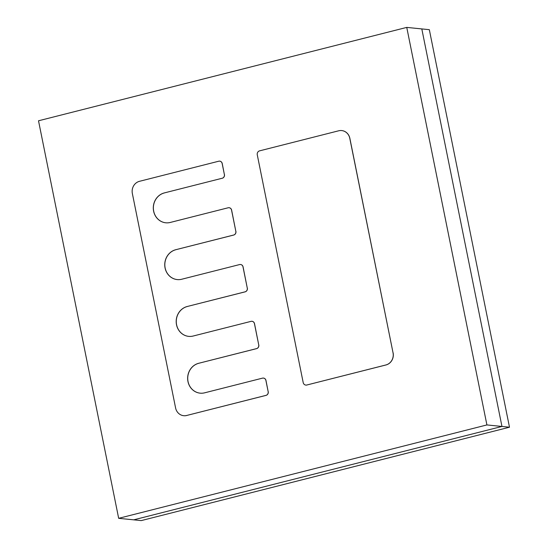 <?xml version="1.0" encoding="UTF-8"?>
<svg xmlns="http://www.w3.org/2000/svg" width="548" height="548" viewBox="0 0 548 548"><rect width="100%" height="100%" fill="white"/><g stroke="black" fill="none" stroke-linecap="round" stroke-linejoin="round"><path stroke-width="0.82" d="M406.753 27.4L486.912 424.933L118.669 518.319L38.511 120.786L406.753 27.4L421.809 28.921L501.961 426.454L486.912 424.933M341.726 130.575A10.117 9.323 95.8 0 1 341.767 130.575A10.117 9.323 95.8 0 1 349.864 138.336L349.788 138.322A10.117 9.323 -84.2 0 0 341.692 130.568A10.117 9.323 -84.2 0 0 338.685 130.794L259.601 150.851A3.309 3.048 -84.2 0 0 257.272 154.824L303.188 382.552A3.309 3.048 -84.2 0 0 306.818 385.011L385.902 364.961A10.117 9.323 -84.2 0 0 393.039 352.802L349.788 138.322M393.039 352.802L349.864 138.336M393.115 352.809A10.117 9.323 95.8 0 1 385.977 364.968L385.902 364.961M306.818 385.011L385.977 364.968M306.894 385.025A3.309 3.048 95.8 0 1 305.873 385.093M164.311 192.923L222.18 178.251A3.117 2.87 -84.2 0 0 224.372 174.511L222.159 163.53A3.117 2.87 -84.2 0 0 218.741 161.215L139.487 181.313A10.117 9.323 -84.2 0 0 132.349 193.471L175.593 407.945A10.117 9.323 -84.2 0 0 183.696 415.699A10.117 9.323 -84.2 0 0 186.697 415.473L265.958 395.375A3.117 2.87 -84.2 0 0 268.157 391.635L265.903 380.47A3.117 2.87 -84.2 0 0 262.485 378.147L204.616 392.827A15.18 13.988 95.8 0 1 200.116 393.163A15.18 13.988 95.8 0 1 187.964 381.531A15.18 13.988 95.8 0 1 198.664 363.297L256.533 348.617A3.117 2.87 -84.2 0 0 258.725 344.877L254.45 323.676A3.117 2.87 -84.2 0 0 251.039 321.361L193.17 336.034A15.18 13.988 95.8 0 1 188.663 336.369A15.18 13.988 95.8 0 1 176.511 324.738A15.18 13.988 95.8 0 1 187.217 306.503L245.079 291.831A3.117 2.87 -84.2 0 0 247.278 288.09L243.004 266.89A3.117 2.87 -84.2 0 0 239.586 264.568L181.717 279.247A15.18 13.988 95.8 0 1 177.216 279.583A15.18 13.988 95.8 0 1 165.064 267.945A15.18 13.988 95.8 0 1 175.764 249.717L233.633 235.037A3.117 2.87 -84.2 0 0 235.825 231.297L231.551 210.096A3.117 2.87 -84.2 0 0 228.132 207.781L170.264 222.454A15.18 13.988 95.8 0 1 165.763 222.789A15.18 13.988 95.8 0 1 153.611 211.158A15.18 13.988 95.8 0 1 164.311 192.923L222.18 178.251M164.386 192.93A15.18 13.988 -84.2 0 0 153.687 211.165A15.18 13.988 -84.2 0 0 165.797 222.796M229.098 207.713A3.117 2.87 95.8 0 1 231.626 210.103L231.551 210.096M235.825 231.297L231.626 210.103M235.9 231.304A3.117 2.87 95.8 0 1 233.708 235.044L233.633 235.037M175.764 249.717L233.708 235.044M175.84 249.724A15.18 13.988 -84.2 0 0 165.14 267.958A15.18 13.988 -84.2 0 0 177.251 279.583M240.545 264.506A3.117 2.87 95.8 0 1 243.079 266.897L243.004 266.89M247.278 288.09L243.079 266.897M247.354 288.097A3.117 2.87 95.8 0 1 245.155 291.837L245.079 291.831M187.217 306.503L245.155 291.837M187.293 306.51A15.18 13.988 -84.2 0 0 176.586 324.745A15.18 13.988 -84.2 0 0 188.704 336.376M251.998 321.292A3.117 2.87 95.8 0 1 254.525 323.683L254.45 323.676M258.725 344.877L254.525 323.683M258.8 344.884A3.117 2.87 95.8 0 1 256.608 348.624L256.533 348.617M198.664 363.297L256.608 348.624M198.739 363.303A15.18 13.988 -84.2 0 0 188.039 381.538A15.18 13.988 -84.2 0 0 200.15 393.163M263.451 378.086A3.117 2.87 95.8 0 1 265.979 380.476L265.903 380.47M268.157 391.635L265.979 380.476M268.232 391.642A3.117 2.87 95.8 0 1 266.033 395.382L265.958 395.375M186.697 415.473L266.033 395.382M186.772 415.487A10.117 9.323 95.8 0 1 183.772 415.706A10.117 9.323 95.8 0 1 183.738 415.706M219.707 161.146A3.117 2.87 95.8 0 1 222.235 163.537L222.159 163.53M224.372 174.511L222.235 163.537M224.447 174.517A3.117 2.87 95.8 0 1 222.255 178.258M509.489 427.214L141.247 520.6L133.719 519.84L501.961 426.454L509.489 427.214L429.331 29.681L421.809 28.921L501.961 426.454L133.719 519.84L118.669 518.319"/></g></svg>
